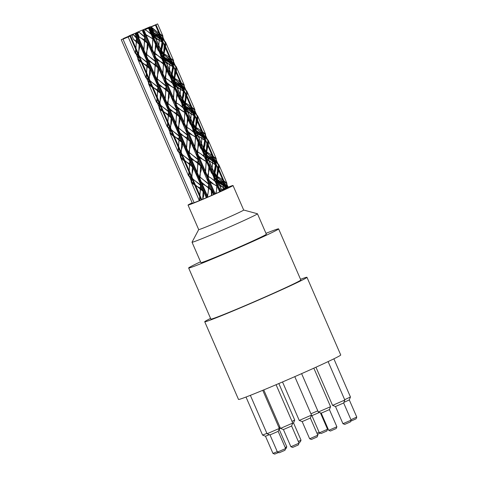 <?xml version="1.0" encoding="UTF-8"?>
<svg xmlns="http://www.w3.org/2000/svg" width="478" height="478" viewBox="0 0 478 478"><rect width="100%" height="100%" fill="white"/><g stroke="black" fill="none" stroke-linecap="round" stroke-linejoin="round"><path stroke-width="0.72" d="M210.571 318.408A55.741 1.554 -23.5 0 0 204.733 321.754L238.504 399.423A55.741 1.554 -23.5 0 0 290.242 378.624A55.741 1.554 -23.5 0 0 340.736 354.969L306.966 277.306A55.741 1.554 -23.5 0 0 300.537 279.295M199.344 200.635L200.868 185.135L188.577 175.892L190.196 160.608L177.918 151.365L179.531 136.087L167.252 126.843L168.877 111.553L156.581 102.316L158.2 87.026L145.927 77.789L147.541 62.51L135.256 53.267L136.881 37.977L133.523 34.673L131.803 35.42M199.655 200.246L200.461 185.309L188.983 175.713L189.784 160.781L178.33 151.185L179.125 136.266L167.659 126.67L168.465 111.733L156.993 102.137L157.794 87.205L146.334 77.609L147.128 62.69L135.668 53.094L136.475 38.156L133.476 34.894M202.69 199.254L203.126 191.439L191.654 181.843L192.449 166.918L180.995 157.322L181.795 142.396L170.323 132.794L171.124 117.863L159.664 108.267L160.459 93.341L148.999 83.746L149.805 68.814L138.333 59.212L139.128 44.293L133.577 39.495L138.088 42.142L139.54 44.113L139.982 45.984L137.604 56.165L137.921 59.392L138.411 60.264L142.235 63.078L147.158 65.51L150.283 68.802L150.319 73.439L148.706 78.703L148.586 83.925L151.084 86.596L155.918 89.022L160.058 91.848L160.871 93.168L161.301 95.97L158.851 106.146L159.258 108.446L160.291 109.964L169.332 115.114L171.536 117.684L171.859 118.681L171.369 123.533L169.78 128.767L169.983 133.135L173.281 136.164L178.222 138.566L182.202 142.217L182.518 145.999L181.013 151.239L180.206 156.073L180.588 157.501L182.291 159.616L191.409 164.773L192.861 166.738L193.303 168.614L190.925 178.79L191.242 182.022L191.732 182.895L195.556 185.703L200.479 188.135L203.532 191.26L203.64 196.07L202.678 199.26M131.868 35.605L133.565 39.513M131.886 35.599L133.577 39.495M139.086 32.325L135.519 33.98L139.086 32.325M136.296 33.717L207.404 197.253L208.247 191.929L208.635 184.257L197.181 174.661L197.982 159.736L186.51 150.14L187.316 135.202L175.85 125.606L176.645 110.681L165.191 101.085L165.986 86.159L154.514 76.564L155.326 61.626L143.854 52.03L144.649 37.105L139.307 32.444M211.533 195.466L211.306 190.393L199.846 180.798L200.646 165.866L189.174 156.264L189.975 141.333L178.521 131.737L179.316 116.817L167.844 107.221L168.656 92.284L157.184 82.688L157.985 67.762L146.525 58.167L147.326 43.235L141.446 38.294L139.122 37.17L144.069 39.578L147.738 43.056L147.989 47.179L146.435 52.431L145.778 57.199L146.113 58.346L148.072 60.646L157.166 65.827L158.391 67.583L158.845 69.764L156.42 79.951L156.778 82.861L157.435 83.955L161.415 86.709L166.302 89.159L169.063 92.105L169.081 97.255L167.467 102.513L167.437 107.395L170.216 110.239L175.097 112.653L179.095 115.551L179.722 116.638L180.128 119.763L177.696 129.914L178.109 131.916L179.352 133.643L188.446 138.781L190.387 141.159L190.764 142.438L190.113 147.355L188.559 152.566L188.762 156.443L192.443 159.801L197.39 162.203L200.891 165.334L201.31 169.81L199.756 175.062L199.093 179.824L199.434 180.971L201.393 183.277L210.487 188.457L211.712 190.214L212.166 192.395L211.73 195.383M137.61 33.173L139.319 37.099M137.425 33.257L139.122 37.17M207.034 197.414L208.241 191.959L209.047 184.078L196.775 174.84L198.388 159.556L186.097 150.319L187.723 135.023L175.438 125.786L177.051 110.502L164.779 101.264L166.398 85.98L154.107 76.737L155.732 61.447L143.448 52.204L145.061 36.925L139.355 32.426M144.959 29.732L149.889 27.676L144.959 29.732M215.883 193.554L216.552 190.686L216.952 183.02L211.073 178.079L207.745 176.083M207.518 175.904L205.474 173.424L206.281 158.493L200.407 153.558L197.085 151.562M196.858 151.389L194.821 148.897L195.616 133.971L189.742 129.024L186.42 127.04M186.193 126.867L184.155 124.376L184.962 109.444L179.083 104.503L175.755 102.501M175.528 102.328L173.484 99.848L174.291 84.917L168.417 79.981L165.095 77.986M164.868 77.812L162.831 75.321L163.625 60.395L152.159 50.799L152.966 35.868L147.087 30.921L145.151 29.845M220.113 191.654L219.617 189.151L217.663 186.671M217.412 186.468L213.738 184.215L208.145 179.555L208.946 164.629L206.998 162.132M206.747 161.928L203.072 159.688L197.486 155.033L198.286 140.102L196.333 137.616M196.088 137.419L192.407 135.16L186.814 130.506L187.621 115.574L185.673 113.089M185.422 112.886L181.748 110.639L176.155 105.979L176.956 91.053L175.002 88.555M174.757 88.358L171.082 86.106L165.49 81.457L166.296 66.52L154.824 56.924L155.625 41.998L153.683 39.507M153.432 39.304L145.581 34.356L145.234 34.5L153.45 38.987M143.848 30.377L145.581 34.356M143.502 30.514L145.234 34.5M215.668 193.65L216.54 190.716L217.359 182.841L211.043 178.067L207.715 176.364M207.464 176.203L205.068 173.604L206.687 158.314L200.378 153.546L197.056 151.843M196.805 151.681L194.415 149.076L196.022 133.798L189.712 129.012L186.39 127.321M186.139 127.16L183.743 124.555L185.368 109.265L179.053 104.491L175.725 102.788M175.474 102.627L173.072 100.027L174.697 84.737L168.387 79.969L165.065 78.267M164.814 78.105L162.418 75.494L164.032 60.216L157.722 55.436L154.394 53.739M146.154 35.187L154.149 53.56L151.753 50.979L153.378 35.689L147.057 30.909L144.977 29.917M153.731 39.172L156.031 41.819L156.449 43.396L155.655 48.368L154.149 53.554L154.412 57.103L158.409 60.622L163.351 63.042L166.667 66.251L166.888 70.804L165.304 76.068L164.796 80.758L165.083 81.636L167.3 84.122L176.352 89.332L177.362 90.874L177.81 93.365L175.36 103.547L175.749 106.152L176.585 107.466L185.446 112.563M185.721 112.754L188.284 116.106L187.962 120.892L186.348 126.138L186.402 130.685L189.473 133.703L196.111 137.102M196.386 137.288L198.693 139.929L199.057 143.382L196.679 153.498L197.079 155.207L198.549 157.131L206.771 161.612M207.046 161.803L209.352 164.45L209.77 166.027L208.976 170.999L207.47 176.179L207.733 179.734L211.73 183.253L217.436 186.145M217.711 186.336L219.988 188.882L220.46 191.493M149.351 27.688L155.434 25.095L149.351 27.688M222.993 190.148L223.375 182.482L217.508 177.541L214.186 175.551M213.959 175.378L211.921 172.887L212.716 157.961L206.843 153.014L203.52 151.024M203.293 150.845L201.25 148.365L202.057 133.428L196.183 128.492L192.855 126.491M192.628 126.317L190.585 123.832L191.385 108.906L185.518 103.965L182.19 101.975M181.969 101.802L179.931 99.31L180.726 84.385L174.852 79.438L171.524 77.442M171.297 77.269L169.26 74.789L170.066 59.852L164.187 54.916L160.865 52.915M160.638 52.741L158.594 50.256L159.395 35.324L153.522 30.389L149.554 27.873M226.136 188.84L224.098 186.121M223.847 185.918L220.173 183.672L214.586 179.017L215.387 164.091L213.439 161.606M213.188 161.403L209.507 159.144L203.915 154.496L204.721 139.558L202.768 137.067M202.517 136.863L194.857 132.089M194.498 131.761L193.255 129.962L194.056 115.043L192.102 112.545M191.857 112.348L188.183 110.095L182.59 105.447L183.397 90.509L181.443 88.03M181.198 87.827L177.517 85.574L171.925 80.913L172.725 65.988L170.777 63.49M170.526 63.293L166.852 61.041L161.265 56.392L162.066 41.461L160.112 38.975M159.861 38.772L156.186 36.519L150.672 32.02L150.259 32.199L153.558 35.229L159.885 38.455M148.987 28.148L150.672 32.02M148.58 28.333L150.259 32.199M222.981 190.184L223.788 182.303L217.478 177.529L214.156 175.832M213.905 175.671L211.515 173.06L213.128 157.782L206.813 152.996L203.491 151.305M203.24 151.144L200.838 148.544L202.469 133.248L196.153 128.48L192.825 126.772M192.574 126.61L190.178 124.011L191.792 108.727L185.488 103.953L182.166 102.256M181.915 102.095L179.519 99.484L181.132 84.206L174.823 79.42L171.494 77.729M171.244 77.561L168.848 74.962L170.473 59.672L164.157 54.904L160.835 53.195M160.584 53.034L158.188 50.429L159.801 35.151L153.492 30.371L149.244 28.029M160.16 38.64L162.478 41.281L162.789 45.069L160.477 55.143L161.223 57.241M161.982 58.167L170.55 62.971M170.825 63.162L173.132 65.809L173.574 67.685L171.196 77.86L171.859 81.738M172.63 82.676L181.222 87.504M181.497 87.695L183.875 90.497L183.911 95.134L182.303 100.398L181.963 105.017L182.542 106.283M184.914 108.44L191.881 112.031M192.156 112.216L194.462 114.863L194.899 117.666L192.443 127.841L193.208 130.811M193.907 131.689L194.253 132.006M195.562 132.95L202.541 136.547M202.815 136.738L205.128 139.379L205.45 140.377L204.96 145.228L203.371 150.462L203.849 155.32M206.215 157.471L213.212 161.086M213.487 161.277L215.799 163.912L216.11 167.7L213.797 177.768L214.538 179.865M216.904 182.016L223.871 185.601M224.146 185.793L226.536 188.643L226.202 186.247M150.731 27.031L151.114 26.858M226.656 188.583L226.464 183.331L220.585 178.39L217.257 176.394M217.036 176.221L214.706 172.863M214.676 172.725L215.733 165.197M215.942 164.295L215.799 158.804L209.926 153.868L206.598 151.867M206.371 151.699L204.04 148.329M204.01 148.192L205.074 140.64M205.277 139.755L205.128 134.282L199.26 129.341L195.932 127.351M195.705 127.178L193.375 123.826M193.345 123.688L194.403 116.136M194.612 115.252L194.474 109.755L188.595 104.813L185.267 102.812M185.04 102.639L182.71 99.281M182.68 99.143L183.743 91.609M183.952 90.706L183.803 85.227L177.93 80.292L174.607 78.29M174.38 78.123L172.05 74.753M172.02 74.622L173.078 67.069M173.281 66.191L173.138 60.706L167.264 55.759L163.936 53.769M163.709 53.596L161.379 50.244M161.349 50.106L162.412 42.56M162.622 41.67L162.478 36.179L151.233 27.031M228.084 187.854L227.181 186.982M226.931 186.779L224.224 185.052M223.883 184.867L217.657 179.865L217.203 177.398M217.203 177.374L218.07 172.606L218.458 164.934L216.51 162.442M216.259 162.239L213.558 160.53M213.218 160.339L207.004 155.338L206.532 152.87M206.532 152.846L207.404 148.072L207.799 140.418L205.851 137.927M205.6 137.73L202.887 135.991M202.553 135.806L196.333 130.817L195.872 128.349L196.739 123.551L197.139 115.885L195.185 113.4M194.94 113.196L192.234 111.476M191.893 111.29L185.667 106.289L185.207 103.822M185.207 103.798L186.079 99.03L186.468 91.364L184.52 88.866M184.269 88.669L181.568 86.948M181.228 86.763L175.008 81.768L174.542 79.294M174.542 79.27L175.414 74.496L175.814 66.836L173.855 64.351M173.61 64.148L170.897 62.415M170.556 62.23L164.336 57.241L163.882 54.773L164.749 49.975L165.137 42.309L163.195 39.817M162.944 39.614L160.238 37.899M159.903 37.714L153.683 32.707L153.223 30.717L152.864 30.885L153.271 32.886L154.519 34.613L159.897 37.66M151.562 26.893L152.942 30.072M152.966 30.126L153.223 30.717M152.398 29.767L151.209 27.043L152.374 29.756M152.422 29.869L152.864 30.885L152.446 29.881M226.841 188.487L226.877 183.158L220.555 178.378L217.233 176.681M216.982 176.513L214.502 173.717M214.431 173.514L215.769 165.364M216.02 164.546L216.205 158.624L209.896 153.856L206.568 152.147M206.317 151.992L203.837 149.172M203.771 148.969L205.11 140.813M205.355 139.994L205.534 134.103L199.23 129.323L195.908 127.632M195.657 127.471L193.261 124.866M193.106 124.459L194.438 116.303M194.683 115.497L194.881 109.576L188.565 104.802L185.237 103.099M184.986 102.937L182.506 100.135M182.435 99.932L183.779 91.776M184.03 90.951L184.215 85.048L177.906 80.28L174.578 78.571M174.327 78.416L171.847 75.596M171.781 75.393L173.114 67.237M173.359 66.43L173.544 60.527L167.234 55.747L163.912 54.056M163.661 53.895L161.265 51.289M161.11 50.877L162.442 42.727M162.693 41.909L162.89 35.999L150.827 27.204M160.244 37.822L162.968 39.298M163.243 39.489L165.549 42.13L165.926 43.414L165.28 48.326L163.572 54.582M163.566 54.629L164.127 57.82L167.605 60.772L170.556 62.182M170.903 62.343L173.634 63.831M173.908 64.022L176.221 66.657L176.472 70.78L174.237 79.103M174.231 79.151L174.601 81.947L176.555 84.248L181.228 86.709M181.568 86.877L184.293 88.352M184.568 88.538L186.874 91.184L187.328 93.365L184.89 103.624M184.89 103.672L185.261 106.463L185.918 107.556L191.893 111.243M192.234 111.404L194.958 112.874M195.239 113.065L197.719 116.142L197.569 120.856L195.562 128.158M195.562 128.206L195.92 130.996L198.699 133.84L202.547 135.758M202.893 135.919L205.624 137.407M205.899 137.598L208.205 140.239L208.611 143.364L206.221 152.679M206.215 152.721L206.592 155.517L207.84 157.244L213.218 160.291M213.564 160.453L216.283 161.923M216.558 162.114L218.87 164.761L219.247 166.039L218.601 170.957L216.893 177.207M216.887 177.254L217.442 180.445L220.926 183.403L223.883 184.813M224.23 184.974L226.954 186.456M227.229 186.647L228.43 187.663M133.523 34.673L131.797 35.408M150.672 26.917L157.626 23.9L151.09 26.798M149.722 27.485L149.698 27.15L150.785 26.714L150.672 27.055M226.064 187.717L225.568 185.828M225.443 185.578L224.206 183.911M223.704 183.444L216.397 178.957M216.176 178.784L214.126 176.268M213.803 175.253L215.441 164.211M215.393 163.159L214.903 161.307M214.789 161.056L213.535 159.371M213.033 158.923L206.968 155.254M206.371 154.878L205.731 154.436M205.51 154.257L203.467 151.771L205.606 156.682M203.132 150.719L204.769 139.672M204.727 138.65L204.255 136.792M204.13 136.535L202.869 134.856M202.379 134.408L196.285 130.715M195.693 130.339L195.066 129.897M194.845 129.723L192.795 127.226M192.479 126.198L194.104 115.162M194.074 114.123L193.572 112.252M193.453 112.001L192.216 110.328M191.714 109.868L185.631 106.194M185.04 105.817L182.136 102.698L184.281 107.64M181.813 101.677L183.444 90.623M183.403 89.589L182.913 87.737M182.799 87.48L181.538 85.795M181.043 85.347L173.735 80.854M173.514 80.68L171.471 78.183L173.616 83.106M171.142 77.143L172.773 66.107M172.737 65.074L172.259 63.21M172.134 62.953L170.879 61.28M170.389 60.831L164.295 57.139M163.709 56.763L163.076 56.32M162.855 56.153L160.805 53.661L162.956 58.597M160.483 52.622L162.114 41.574M162.078 40.54L161.582 38.676M161.462 38.425L160.22 36.752M159.718 36.292L153.647 32.618M153.05 32.241L149.925 28.513M149.823 28.094L149.757 27.766M225.694 189.049L223.716 187.812M223.573 187.734L216.803 182.429L216.576 181.807M216.468 181.383L216.707 177.171M216.719 177.117L216.875 176.448M216.952 176.149L217.604 167.497L216.199 165.508M215.703 165.059L213.051 163.279M212.913 163.201L207.004 159.282M205.803 156.85L206.042 152.643M206.054 152.59L206.209 151.92M206.287 151.628L206.938 142.97L205.546 140.992M205.05 140.532L202.391 138.763M202.248 138.68L196.333 134.754M195.144 132.334L195.383 128.122M195.394 128.068L195.55 127.399M195.621 127.106L196.267 118.448L194.875 116.453M194.373 115.999L191.72 114.23M191.582 114.152L184.807 108.853L184.574 108.225M184.472 107.801L184.711 103.589M184.723 103.535L184.884 102.866M184.956 102.573L185.613 93.915L184.209 91.937M183.415 91.232L181.06 89.703M180.917 89.625L174.135 84.319L173.914 83.692M173.813 83.28L174.052 79.067M174.064 79.013L174.219 78.344M174.297 78.051L174.936 69.394L173.55 67.41M172.743 66.699L170.395 65.181M170.258 65.104L163.482 59.798L163.255 59.176M163.147 58.758L163.386 54.546M163.398 54.486L163.554 53.823M163.625 53.53L164.283 44.872L162.879 42.877M162.078 42.184L159.73 40.654M159.592 40.57L152.811 35.276L152.584 34.637M152.482 34.219L152.56 30.801L152.022 33.813M151.287 27.861L152.022 29.558M152.088 29.708L152.56 30.801M150.749 27.24L151.669 29.349M151.753 29.54L152.345 30.909M226.094 185.93L224.128 183.391M223.573 182.978L216.373 179.238M216.122 179.077L214.138 177.224M213.786 176.603L213.391 175.312M213.331 174.846L215.668 164.916M215.781 163.87L215.53 161.713M215.423 161.403L213.457 158.863M212.907 158.463L207.064 155.47M206.454 155.153L205.707 154.717M205.456 154.555L203.485 152.709M203.126 152.1L202.72 150.773M202.672 150.307L205.002 140.359M205.11 139.337L204.883 137.198M204.775 136.887L202.803 134.348M202.254 133.942L196.386 130.942M195.771 130.614L192.819 128.194M192.455 127.566L192.066 126.252M192.013 125.792L194.337 115.849M194.45 114.828L194.211 112.665M194.098 112.348L192.138 109.809M191.576 109.402L185.727 106.409M185.123 106.092L182.154 103.654M181.801 103.033L181.395 101.736M181.341 101.27L183.677 91.322M183.785 90.288L183.54 88.137M183.433 87.833L181.461 85.281M180.911 84.881L173.711 81.141M173.46 80.973L171.494 79.133M171.13 78.512L170.724 77.197M170.676 76.731L173.012 66.795M173.114 65.773L172.887 63.616M172.779 63.305L170.807 60.772M170.258 60.359L164.39 57.36M163.787 57.037L160.823 54.612M160.465 53.99L160.07 52.676M160.022 52.216L162.341 42.273M162.454 41.239L162.215 39.088M162.108 38.778L160.142 36.232M159.586 35.826L153.743 32.839M153.133 32.516L149.745 29.313L149.405 28.154M149.351 27.664L149.698 27.15M152.07 34.273L152.398 35.456L155.47 38.467L159.604 40.487M159.754 40.558L162.102 41.861M162.801 42.369L164.689 44.693L165.053 48.147L163.578 53.488M163.482 53.775L163.285 54.426M163.267 54.486L162.675 58.346M162.729 58.812L164.54 61.895L170.276 65.02M170.425 65.092L172.761 66.382M173.472 66.89L175.348 69.214L175.767 70.792L174.243 78.01M174.153 78.296L173.95 78.948M173.932 79.007L173.353 82.873M173.4 83.333L174.064 85.138L177.72 88.018L180.935 89.541M181.084 89.613L183.433 90.916M184.138 91.423L186.02 93.742L186.205 98.205L184.902 102.531M184.813 102.818L184.616 103.475M184.598 103.535L184.006 107.389M184.054 107.855L184.4 109.032L186.617 111.517L191.6 114.069M191.75 114.14L194.241 115.539M194.791 115.939L196.673 118.269L197.127 120.761L195.568 127.064M195.478 127.351L195.281 128.002M195.263 128.068L194.671 131.916M194.761 132.567L195.926 134.886M196.44 135.388L202.266 138.596M202.415 138.668L204.913 140.066M205.468 140.478L207.595 143.502L207.273 148.288L206.233 151.586M206.143 151.873L205.94 152.524M205.922 152.584L205.343 156.443M205.421 157.101L206.598 159.407M207.105 159.909L212.931 163.118M213.074 163.189L215.578 164.593M216.122 165L218.01 167.324L218.374 170.777L216.898 176.107M216.809 176.4L216.606 177.051M216.588 177.111L215.996 180.971M216.086 181.622L217.251 183.928M217.759 184.436L223.59 187.645M223.74 187.717L225.957 188.924M149.333 27.312L150.57 26.816M127.674 36.943L121.239 39.68L127.674 36.943M129.424 36.43L122.995 39.166L129.424 36.43M129.867 35.748L123.432 38.485L129.867 35.748M142.826 29.887L136.397 32.623L142.826 29.887M135.411 33.167L128.976 35.904L135.411 33.167M150.128 26.786L143.693 29.522L150.128 26.786M228.209 187.448A20.064 0.562 156.5 0 1 228.926 187.292A20.064 0.562 156.5 0 1 209.979 196.141A20.064 0.562 156.5 0 1 192.126 203.293A20.064 0.562 156.5 0 1 192.311 203.12M206.962 196.243A20.064 0.562 156.5 0 1 207.446 196.028M214.401 193.016A20.064 0.562 156.5 0 1 214.724 192.879M221.714 189.951A20.064 0.562 156.5 0 1 223.196 189.348M223.262 189.324A20.064 0.562 156.5 0 1 225.048 188.613M225.281 188.523A20.064 0.562 156.5 0 1 225.885 188.284M226.303 188.129A20.064 0.562 156.5 0 1 226.781 187.95M227.002 187.866A20.064 0.562 156.5 0 1 227.821 187.573M227.982 187.239A24.527 0.687 156.5 0 1 233.019 185.518A24.527 0.687 156.5 0 1 229.661 187.376A24.527 0.687 156.5 0 1 204.512 198.627A24.527 0.687 156.5 0 1 188.039 205.074A24.527 0.687 156.5 0 1 192.18 202.833M206.914 196.129A24.527 0.687 156.5 0 1 207.398 195.914M214.353 192.897A24.527 0.687 156.5 0 1 214.67 192.759M221.655 189.814A24.527 0.687 156.5 0 1 222.348 189.527A24.527 0.687 156.5 0 1 223.25 189.151M188.039 205.074L198.699 229.601A24.527 0.687 -23.5 0 0 221.463 220.448A24.527 0.687 -23.5 0 0 243.684 210.039L233.019 185.518M223.328 189.121A24.527 0.687 156.5 0 1 224.863 188.493M225.078 188.404A24.527 0.687 156.5 0 1 225.795 188.111M226.208 187.95A24.527 0.687 156.5 0 1 226.817 187.705M227.062 187.609A24.527 0.687 156.5 0 1 227.63 187.382M198.699 229.589L192.036 242.179A35.671 0.998 -23.5 0 0 192.031 242.221A35.671 0.998 -23.5 0 0 225.144 228.908A35.671 0.998 -23.5 0 0 257.463 213.774A35.671 0.998 -23.5 0 0 257.427 213.75L243.678 210.033M257.463 213.774L266.348 234.208A35.671 0.998 156.5 0 1 234.029 249.349A35.671 0.998 156.5 0 1 200.921 262.661L192.031 242.221M265.971 233.348A49.049 1.368 156.5 0 1 278.614 228.878A49.049 1.368 156.5 0 1 271.904 232.595A49.049 1.368 156.5 0 1 221.607 255.097A49.049 1.368 156.5 0 1 188.649 267.991A49.049 1.368 156.5 0 1 200.545 261.795M278.614 228.878L300.829 279.971A49.049 1.368 156.5 0 1 294.119 283.687A49.049 1.368 156.5 0 1 243.822 306.195A49.049 1.368 156.5 0 1 210.87 319.089L188.649 267.991M350.709 421.208L356.062 418.836L356.761 417.079L350.948 419.72M343.903 402.38L349.293 399.907L356.761 417.073M321.126 433.516L326.85 431.025L327.544 429.268L319.364 432.823L321.126 433.516M319.364 432.823L311.901 415.657L319.429 412.454M317.47 434.394L319.376 433.48L319.603 432.913M319.107 432.226L316.95 433.205M298.834 442.634L300.321 441.905L301.015 440.148L298.32 441.445M292.596 423.478L293.552 422.976L301.015 440.142M285.515 448.842L286.071 448.543L286.764 446.787L285.217 447.563M278.74 429.925L279.301 429.614L286.764 446.781M277.276 451.662L272.962 453.407L274.719 454.1L278.56 452.517M272.962 453.407L265.493 436.241L269.389 434.675M277.461 452.086L279.224 452.774L284.948 450.288L285.641 448.531L277.461 452.086L269.998 434.914L278.172 431.359L285.641 448.531M292.65 447.414L298.374 444.928L299.067 443.172L290.887 446.721L292.65 447.414M290.887 446.721L283.424 429.555L291.604 426L299.067 443.166M311.405 439.455L317.129 436.97L317.822 435.207L309.642 438.762L311.405 439.455M309.642 438.762L302.18 421.596L310.359 418.035L317.822 435.207M328.703 430.337L330.459 431.031L336.183 428.539L336.876 426.782L328.703 430.337L321.234 413.165L329.414 409.61L336.876 426.782M344.716 424.392L350.434 421.901L351.133 420.144L342.953 423.699L344.716 424.392M342.953 423.699L335.49 406.527L343.664 402.972L351.133 420.138M349.293 399.907L350.452 396.979L344.668 399.692M317.792 410.841L310.939 413.787M293.552 422.982L294.705 420.048L292.028 421.381M279.887 427.015L278.919 427.487M266.903 433.391L262.559 435.082L246.009 397.027M278.172 431.359L279.331 428.431L267.065 433.761L269.998 434.914M291.604 426L292.757 423.072L280.49 428.402L283.424 429.555M310.359 418.041L311.513 415.107L299.246 420.437L302.18 421.596M329.414 409.61L330.567 406.682L318.3 412.012L301.612 373.635M328.105 361.595L344.823 400.038L332.557 405.374L335.49 406.533M204.733 321.754A55.741 1.554 -23.5 0 0 256.471 300.955A55.741 1.554 -23.5 0 0 306.966 277.306M203.12 191.445L200.455 185.315M192.455 166.918L189.79 160.781M181.795 142.396L179.125 136.26M171.124 117.863L168.459 111.733M160.465 93.341L157.794 87.205M149.799 68.814L147.134 62.684M139.134 44.287L136.469 38.156M191.654 181.843L188.989 175.713M180.989 157.322L178.324 151.191M170.323 132.794L167.659 126.67M159.664 108.267L156.993 102.137M148.999 83.746L146.334 77.615M138.333 59.212L135.668 53.088M211.306 190.387L208.641 184.257M200.646 165.866L197.982 159.736M189.981 141.333L187.31 135.202M179.316 116.817L176.651 110.681M168.65 92.284L165.986 86.159M157.985 67.762L155.32 61.626M147.326 43.235L144.655 37.105M199.846 180.798L197.175 174.661M189.174 156.264L186.51 150.14M178.515 131.743L175.844 125.606M167.85 107.215L165.185 101.085M157.184 82.688L154.519 76.558M146.525 58.167L143.854 52.03M219.611 189.151L217.795 184.968M208.946 164.623L206.281 158.493M198.286 140.102L196.476 135.937M187.621 115.574L185.799 111.392M176.956 91.053L174.291 84.917M166.29 66.526L163.625 60.395M155.625 41.998L152.96 35.868M208.145 179.555L205.48 173.424M197.486 155.033L194.815 148.897M186.82 130.506L184.155 124.376M176.155 105.979L173.49 99.848M165.49 81.457L162.825 75.321M154.824 56.924L152.159 50.799M226.046 188.613L224.236 184.448M215.387 164.091L213.57 159.915M204.721 139.558L202.899 135.382M194.056 115.037L192.246 110.872M183.391 90.509L181.574 86.333M172.725 65.982L170.909 61.799M162.066 41.461L160.255 37.296M214.586 179.023L211.915 172.887M203.921 154.49L201.256 148.365M193.255 129.962L190.585 123.832M182.59 105.441L179.925 99.31M171.925 80.913L169.26 74.783M161.265 56.392L158.594 50.256M228.359 187.699L226.464 183.337M218.464 164.934L215.793 158.804M207.799 140.412L205.134 134.282M197.133 115.885L194.468 109.755M186.474 91.358L183.803 85.227M175.808 66.836L173.144 60.706M165.143 42.303L162.478 36.179M216.857 178.013L216.432 177.039M216.385 176.926L214.992 173.735M206.179 153.462L205.767 152.512M205.719 152.404L204.333 149.208M195.526 128.958L195.108 127.99M195.06 127.883L193.668 124.686M184.861 104.425L184.436 103.457M184.389 103.35L183.002 100.159M174.189 79.892L173.777 78.936M173.729 78.828L172.337 75.632M163.536 55.382L163.112 54.414M163.064 54.307L161.678 51.11M226.691 188.41L225.598 185.888M217.604 167.497L216.134 164.127M216.026 163.882L214.933 161.367M206.932 142.97L205.468 139.594M205.361 139.349L204.267 136.839M196.273 118.448L194.809 115.079M194.701 114.834L193.602 112.312M185.607 93.921L184.144 90.551M184.036 90.3L182.943 87.791M174.942 69.394L173.478 66.018M173.371 65.773L172.277 63.263M164.283 44.872L162.813 41.496M162.705 41.251L161.612 38.736M216.797 182.429L216.51 181.765M216.277 181.222L214.132 176.292M194.946 132.167L192.801 127.238M184.807 108.853L184.514 108.183M174.141 84.319L173.849 83.65M163.476 59.798L163.189 59.135M152.811 35.27L152.518 34.595M152.279 34.052L150.146 29.134M226.871 183.158L218.87 164.755M216.205 158.624L208.211 140.239M205.54 134.103L197.545 115.706M194.881 109.582L186.88 91.184M184.215 85.048L176.215 66.657M173.55 60.527L165.549 42.13M162.884 35.999L157.626 23.9M221.935 190.818L218.482 182.871M218.404 182.692L217.251 180.045M214.425 173.538L211.838 167.587M211.76 167.408L207.816 158.349M207.739 158.17L206.592 155.517M203.759 149.011L201.172 143.053M201.089 142.874L197.151 133.816M197.073 133.637L195.926 130.996M193.094 124.489L190.507 118.532M190.429 118.353L186.492 109.295M186.414 109.115L185.261 106.463M182.429 99.956L179.842 94.011M179.764 93.831L175.826 84.773M175.749 84.588L174.595 81.947M171.769 75.434L169.176 69.477M169.098 69.298L165.161 60.24M165.083 60.061L163.93 57.414M161.104 50.907L158.517 44.956M158.439 44.777L154.502 35.725M154.418 35.539L153.265 32.886M226.004 185.709L223.584 180.146M223.435 179.806L218.978 169.553M218.828 169.206L218.01 167.324M215.345 161.188L212.919 155.613M212.77 155.278L208.318 145.031M208.169 144.691L207.344 142.791M204.68 136.66L202.26 131.097M202.11 130.757L197.653 120.504M197.504 120.163L196.679 118.269M194.014 112.133L191.594 106.57M191.445 106.23L186.988 95.97M186.838 95.636L186.014 93.742M183.349 87.611L180.929 82.037M180.78 81.696L176.328 71.455M176.179 71.114L175.348 69.214M172.683 63.084L170.27 57.521M170.12 57.181L165.657 46.922M165.508 46.581L164.689 44.693M162.018 38.557L159.604 32.994M159.455 32.647L156.001 24.707M220.083 191.104L218.506 187.472M218.159 186.671L217.771 185.781M217.418 184.974L216.391 182.608M213.72 176.472L213.128 175.109M212.74 174.213L211.503 171.369M211.121 170.485L209.776 167.396M209.43 166.607L207.834 162.932M207.488 162.126L207.105 161.253M206.765 160.465L205.725 158.081M203.06 151.95L202.457 150.57M202.069 149.668L200.844 146.854M200.461 145.975L199.111 142.868M198.758 142.062L197.169 138.411M196.828 137.616L196.446 136.744M196.1 135.943L195.06 133.553M192.395 127.417L191.798 126.043M191.415 125.17L190.19 122.344M189.796 121.436L188.446 118.335M188.099 117.54L186.516 113.895M186.163 113.083L185.781 112.205M185.428 111.398L184.4 109.032M181.73 102.895L181.138 101.533M180.75 100.631L179.513 97.793M179.125 96.909L177.786 93.825M177.44 93.025L175.838 89.344M175.498 88.555L173.729 84.498M171.07 78.374L170.467 76.994M170.078 76.092L168.854 73.277M168.471 72.399L167.115 69.286M166.762 68.479L165.185 64.841M164.838 64.04L163.07 59.977M160.399 53.841L159.801 52.466M159.425 51.594L158.194 48.768M157.8 47.86L156.455 44.765M156.109 43.976L154.514 40.301M154.167 39.501L152.404 35.45M149.733 29.313L149.19 28.053M149.076 27.796L148.921 27.437M223.788 182.303L215.847 164.032M213.128 157.782L205.128 139.379M202.463 133.254L194.468 114.863M191.798 108.727L183.899 90.557M181.138 84.206L173.138 65.803M170.473 59.672L162.52 41.395M159.807 35.145L155.434 25.095M219.677 191.851L217.592 187.059M217.102 185.93L214.628 180.242M214.437 179.8L214.174 179.196M211.509 173.066L209.591 168.656M209.4 168.22L206.926 162.526M206.436 161.403L203.957 155.703M203.771 155.266L203.509 154.669M200.844 148.538L198.932 144.141M198.74 143.705L196.261 138.005M195.777 136.881L193.297 131.187M193.112 130.751L192.843 130.141M190.178 124.011L188.26 119.608M188.069 119.165L185.601 113.483M185.106 112.348L182.638 106.666M182.447 106.224L182.184 105.62M179.513 99.49L177.601 95.086M177.41 94.65L174.93 88.944M174.446 87.833L171.966 82.126M171.775 81.69L171.518 81.087M168.854 74.962L166.936 70.559M166.744 70.117L164.271 64.428M163.781 63.299L161.307 57.611M161.116 57.175L160.853 56.571M158.188 50.429L153.611 39.907M153.115 38.772L150.642 33.09M150.451 32.647L148.58 28.339M213.606 194.558L211.718 190.214M209.047 184.078L201.053 165.687M198.388 159.556L190.387 141.159M187.723 135.023L179.728 116.638M177.057 110.502L169.057 92.105M166.398 85.98L158.397 67.583M155.726 61.447L147.732 43.056M145.067 36.925L142.474 30.956M206.651 197.575L199.434 180.977M196.769 174.84L188.768 156.443M186.103 150.313L178.103 131.922M175.438 125.786L167.443 107.395M164.773 101.264L156.778 82.867M154.113 76.737L146.113 58.346M143.448 52.21L135.519 33.98M221.009 191.242L220.023 188.977M217.359 182.847L209.358 164.444M206.693 158.314L198.693 139.929M196.028 133.792L188.027 115.395M185.362 109.271L177.368 90.874M174.697 84.737L166.703 66.346M164.038 60.216L156.037 41.819M153.372 35.689L149.889 27.676M214.09 194.349L207.739 179.734M205.074 173.604L197.073 155.213M194.409 149.076L186.408 130.685M183.743 124.555L175.743 106.158M173.078 100.022L165.083 81.636M162.412 75.5L154.418 57.103M151.753 50.979L142.934 30.7M206.335 197.713L203.526 191.266M200.862 185.135L192.867 166.738M190.196 160.602L182.202 142.217M179.537 136.087L171.536 117.684M168.871 111.559L160.871 93.162M158.206 87.026L150.206 68.635M147.541 62.51L139.546 44.107M136.881 37.977L135.172 34.058M199.242 200.425L191.242 182.022M188.577 175.892L180.582 157.501M177.918 151.365L169.917 132.974M167.252 126.843L159.252 108.446M156.587 102.316L148.592 83.925M145.921 77.789L137.921 59.392M135.262 53.267L128.218 37.075M192.377 203.281L121.239 39.68M201.148 199.894L160.154 105.614M160.028 105.327L156.73 97.739M156.605 97.458L149.489 81.081M149.363 80.8L146.071 73.218M145.945 72.943L138.823 56.565M138.704 56.285L135.405 48.69M135.28 48.409L130.052 36.382M194.104 202.708L122.995 39.166M201.77 199.637L193.088 179.674M193.022 179.513L188.959 170.18M188.894 170.025L182.423 155.141M182.351 154.98L167.629 121.125M167.563 120.97L161.098 106.092M161.026 105.937L156.969 96.604M156.898 96.448L150.427 81.565M150.361 81.403L146.304 72.082M146.238 71.921L139.767 57.037M139.696 56.882L135.638 47.549M135.573 47.388L130.673 36.125M130.59 35.94L130.386 35.462M214.837 194.014L209.591 181.951M209.274 181.222L207.703 177.607M207.374 176.86L206.926 175.82M206.604 175.085L205.038 171.477M204.715 170.736L198.932 157.441M198.615 156.706L197.026 153.062M196.715 152.333L196.267 151.305M195.95 150.576L194.367 146.931M194.044 146.196L188.266 132.902M187.944 132.161L186.372 128.552M186.056 127.817L185.601 126.778M185.279 126.037L183.701 122.41M183.385 121.681L177.601 108.381M177.284 107.658L175.701 104.013M175.384 103.278L174.93 102.238M174.613 101.509L173.042 97.9M172.719 97.154L166.941 83.859M166.613 83.112L165.041 79.491M164.725 78.762L164.271 77.729M163.96 77L162.371 73.355M162.054 72.62L156.27 59.32M155.953 58.591L154.382 54.976M154.059 54.229L145.611 34.804M145.437 34.416L143.711 30.437M143.663 30.323L143.346 29.6M207.888 197.044L199.422 177.571M199.224 177.123L191.445 159.228M191.248 158.774L148.789 61.13M148.598 60.682L146.101 54.94M145.904 54.492L136.786 33.52M136.72 33.37L136.397 32.623M136.242 33.591L135.931 32.88M222.067 190.758L219.952 185.894M219.832 185.613L218.679 182.966M218.613 182.811L217.287 179.764M217.161 179.483L216.534 178.037M216.415 177.756L216.014 176.836M215.942 176.681L214.556 173.484M214.485 173.323L213.869 171.901M213.744 171.62L211.891 167.354M211.82 167.198L209.292 161.379M209.173 161.098L208.02 158.445M207.948 158.29L207.177 156.509M206.263 154.412L205.869 153.504M205.743 153.217L205.349 152.315M205.283 152.159L204.518 150.397M203.604 148.299L203.204 147.373M203.078 147.093L201.22 142.82M201.154 142.665L198.627 136.845M198.501 136.565L197.354 133.918M197.283 133.756L196.506 131.976M195.598 129.879L195.203 128.982M195.084 128.702L194.689 127.787M194.618 127.632L193.835 125.834M192.927 123.736L192.538 122.84M192.413 122.565L190.561 118.299M190.495 118.144L187.962 112.324M187.842 112.043L186.689 109.39M186.623 109.235L185.858 107.478M184.944 105.381L184.544 104.455M184.418 104.174L184.018 103.26M183.952 103.099L183.182 101.33M182.273 99.233L181.879 98.325M181.754 98.044L179.895 93.778M179.83 93.616L177.296 87.797M177.177 87.516L176.024 84.869M175.958 84.714L174.631 81.666M174.512 81.385L173.873 79.922M173.753 79.647L173.359 78.739M173.293 78.583L172.522 76.821M171.614 74.723L171.214 73.797M171.088 73.516L169.23 69.244M169.164 69.089L166.631 63.269M166.511 62.988L165.358 60.336M165.292 60.18L164.528 58.418M163.613 56.32L163.213 55.406M163.094 55.125L162.693 54.211M162.628 54.056L161.845 52.257M160.931 50.154L160.542 49.264M160.423 48.989L158.571 44.723M158.499 44.568L155.971 38.748M155.852 38.467L154.699 35.82M154.627 35.665L153.856 33.878M152.948 31.799L152.548 30.879M152.524 30.819L152.028 29.678M151.956 29.522L151.185 27.736M215.154 193.877L210.141 182.339M209.914 181.819L207.697 176.717M207.249 175.683L205.032 170.592M204.805 170.06L199.481 157.824M199.254 157.304L197.032 152.189M196.589 151.168L194.361 146.053M194.14 145.533L188.816 133.29M188.583 132.764L186.372 127.674M185.924 126.646L183.701 121.537M183.48 121.018L178.151 108.763M177.924 108.249L175.701 103.129M175.253 102.107L173.036 97.01M172.809 96.484L167.491 84.248M167.264 83.728L165.041 78.619M164.593 77.591L162.371 72.477M162.144 71.957L156.82 59.708M156.593 59.188L154.376 54.086M145.933 34.667L144.033 30.305M143.98 30.18L143.693 29.522M320.403 412.837L327.544 429.262M333.865 358.823L350.452 396.973M311.901 415.657L311.381 415.448M278.835 383.541L294.705 420.043M279.301 429.62L280.12 427.541M265.493 436.241L262.565 435.088M250.358 395.336L267.065 433.761M262.757 390.311L279.331 428.425M263.748 389.899L280.49 428.402M276.081 384.712L292.757 423.066M282.516 381.964L299.246 420.437M294.789 376.64L311.513 415.101M321.24 413.165L318.306 412.012M313.825 368.174L330.567 406.676M343.664 402.978L344.823 400.044M315.958 367.206L332.557 405.374"/></g></svg>

